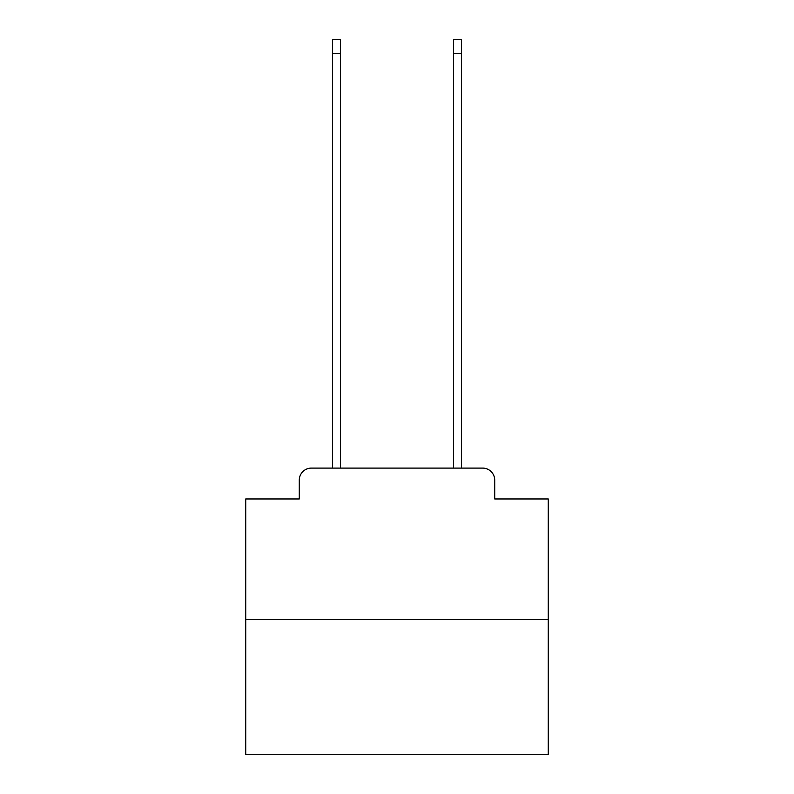 <?xml version="1.0" encoding="UTF-8"?>
<svg xmlns="http://www.w3.org/2000/svg" width="794" height="794" viewBox="0 0 794 794"><rect width="100%" height="100%" fill="white"/><g stroke="black" fill="none" stroke-linecap="round" stroke-linejoin="round"><path stroke-width="1.19" d="M299.278 480.201L299.278 498.96L299.278 480.201A12.099 12.099 0 0 1 311.377 468.093L332.557 468.093L332.557 39.7L340.428 39.7L340.428 468.093L349.807 468.093M548.267 619.37L245.733 619.37L245.733 754.3L548.267 754.3L548.267 498.96L494.722 498.96L494.722 480.201A12.099 12.099 0 0 0 482.623 468.093L311.377 468.093M245.733 619.37L245.733 498.96L299.278 498.96M444.193 468.093L453.573 468.093L453.573 39.7L461.443 39.7L461.443 468.093L482.623 468.093M494.722 498.96L494.722 480.201M332.557 53.615L340.428 53.615M461.443 53.615L453.573 53.615"/></g></svg>
